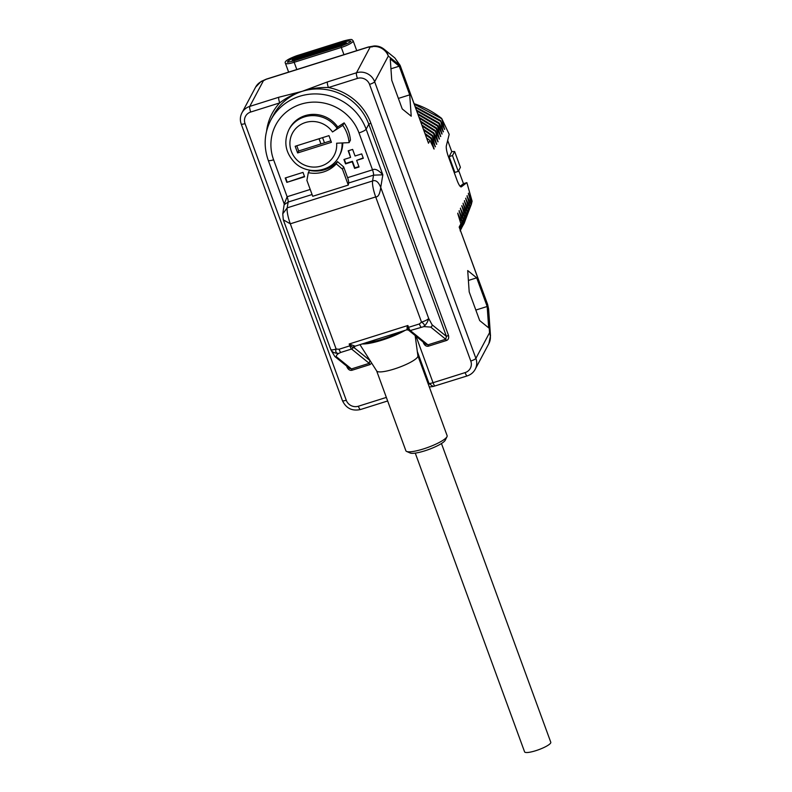 <?xml version="1.0" encoding="UTF-8"?>
<svg xmlns="http://www.w3.org/2000/svg" width="792" height="792" viewBox="0 0 792 792"><rect width="100%" height="100%" fill="white"/><g stroke="black" fill="none" stroke-linecap="round" stroke-linejoin="round"><path stroke-width="1.19" d="M416.038 336.234L433.036 382.704L465.102 372.606A9.553 9.118 -152 0 0 470.785 361.023L369.547 84.388A9.553 9.118 -152 0 0 357.44 78.408L328.413 87.556A4.772 1.03 -107.5 0 1 327.472 81.913L302.207 91.328L278.794 97.248L249.767 106.395A14.325 13.682 -152 0 0 241.946 112.84L255.598 87.16A14.325 13.682 -152 0 1 263.419 80.715L266.162 79.299A4.772 1.03 72.5 0 1 266.33 79.131L261.132 81.447L263.419 80.715L249.767 106.395A4.772 1.03 -107.5 0 0 250.708 112.028A9.553 9.118 -152 0 0 245.035 123.611L346.262 400.247A9.553 9.118 -152 0 0 358.37 406.227A4.772 1.03 72.5 0 0 360.469 409.533C352.133 411.315 346.124 408.355 342.441 400.643L241.214 124.007C239.867 120.146 240.115 116.424 241.946 112.84M423.146 341.995L423.581 343.174C424.908 345.688 426.591 346.668 428.62 346.114L446.411 340.51C448.401 339.798 449.084 338.065 448.48 335.333L446.44 336.392L368.795 124.215A52.519 50.173 -152 0 0 302.207 91.328C293.782 93.892 286.298 97.743 279.734 102.891A4.772 1.03 -107.5 0 1 278.794 97.248M417.325 351.559L429.056 383.615A7.158 1.445 159.9 0 0 433.036 382.704L434.511 386.1M428.116 383.714A29.126 5.9 -20.1 0 1 429.056 383.615L433.165 386.486L467.201 375.913A4.772 1.03 72.5 0 1 465.102 372.606M463.132 225.265L470.171 206.405L467.003 195.961L471.161 204.534L464.122 223.394L471.497 203.91L468.329 193.466L472.101 201.198L466.864 182.625L461.389 186.813A9.553 2.059 72.5 0 1 461.241 186.892A9.553 2.059 72.5 0 1 457.043 180.279L448.391 156.628A9.553 2.059 72.5 0 1 446.361 145.748L449.183 134.323L441.688 118.434L444.569 129.413L440.58 120.523L443.243 131.908L439.253 123.017L438.917 123.641L442.084 134.086L437.927 125.512L437.59 126.136L440.758 136.58L436.6 128.007L436.263 128.631L439.431 139.075L435.273 130.502L437.936 141.877L433.947 132.987L433.62 133.61L436.61 144.372L432.62 135.481L432.293 136.105L435.283 146.867L431.293 137.976L430.967 138.6L434.125 149.044L429.967 140.471L428.502 143.233L400.128 65.37L394.842 57.935L400.089 65.607L388.308 56.064A14.325 13.682 -152 0 0 370.151 47.094L368.122 47.183A4.772 1.03 -107.5 0 1 368.29 47.015A4.772 1.03 -107.5 0 1 368.3 47.015L266.33 79.131M459.736 228.264L460.885 223.859L459.172 227.076L487.625 304.465A4.772 0.97 159.9 0 1 487.585 304.702L488.615 309.088L490.495 335.907A14.325 10.405 -4 0 0 489.545 332.699L487.585 304.702L459.172 227.076M460.885 223.859L457.727 213.414L461.885 221.988L459.954 228.868M460.023 229.046L461.885 221.988M462.211 221.364L459.053 210.919L463.211 219.493L460.182 229.482M460.231 229.611L463.211 219.493M463.538 218.869L460.38 208.425L464.538 216.998L460.34 229.908M460.37 229.987L464.538 216.998M464.864 216.374L461.865 205.623L465.864 214.503L460.429 230.155L465.864 214.503M466.191 213.88L463.033 203.445L467.181 212.008L460.469 230.264M460.142 230.868L467.181 212.008M467.518 211.395L464.36 200.95L468.508 209.524L460.974 229.304M461.469 228.383L468.508 209.524M468.844 208.9L465.676 198.455L469.834 207.029L462.29 226.819M470.171 206.405L469.834 207.029M471.497 203.91L471.161 204.534M390.248 58.915L391.753 80.279L402.227 108.93L411.216 116.206L409.721 94.842L399.237 66.191L390.248 58.915M467.706 270.557L469.201 291.921L479.685 320.572L488.674 327.848L487.179 306.484L476.695 277.843L467.706 270.557M470.785 361.023A4.772 0.97 -20.1 0 0 475.893 358.38A14.325 13.682 -152 0 1 475.2 369.3L488.852 343.629A14.325 13.682 -152 0 0 489.545 332.699L475.893 358.38L374.656 81.744A14.325 13.682 -152 0 0 356.499 72.775L327.472 81.913M457.825 213.721L457.895 213.097M459.142 211.226L459.221 210.613M460.469 208.732L460.548 208.118M461.795 206.237L461.865 205.623M463.122 203.752L463.191 203.128M464.449 201.257L464.518 200.633M465.775 198.762L465.844 198.139M467.102 196.267L467.171 195.654M464.122 223.394L463.617 224.324M468.428 193.773L468.498 193.159M472.101 201.198L471.458 203.782M466.864 182.625L463.478 183.695L458.687 170.577M451.757 151.638L454.628 151.52L460.409 167.33L458.261 171.369L454.885 172.428L449.104 156.628L451.757 151.638L447.668 140.471M460.112 186.269L463.478 183.695M454.628 151.52L452.48 155.559L449.104 156.628M458.261 171.369L452.48 155.559M414.157 103.712A84.892 81.101 28 0 1 441.688 118.434M414.335 104.207L441.57 118.651M444.738 129.096L444.203 128.591M440.58 120.523L415.255 106.722M415.572 107.573L440.243 121.146M443.411 131.591L442.877 131.086M439.253 123.017L416.513 110.157M416.839 111.038L438.917 123.641M442.084 134.086L441.55 133.581M437.927 125.512L417.82 113.711M418.146 114.622L437.59 126.136M440.758 136.58L440.233 136.075M436.6 128.007L419.156 117.384M419.503 118.325L436.263 128.631M439.431 139.075L438.907 138.56M435.273 130.502L420.552 121.186M420.908 122.156L434.937 131.125M438.105 141.56L437.58 141.055M433.947 132.987L421.997 125.136M422.364 126.146L433.62 133.61M436.778 144.055L436.253 143.55M432.62 135.481L423.502 129.245M423.888 130.304L432.293 136.105M435.452 146.55L434.927 146.045M431.293 137.976L425.076 133.541M425.482 134.65L430.967 138.6M434.125 149.044L433.6 148.54M429.967 140.471L426.73 138.055M357.44 78.408A4.772 1.03 -107.5 0 1 356.499 72.775L370.151 47.094C374.784 45.669 375.329 45.639 371.795 46.995M369.547 84.388A4.772 0.97 -20.1 0 0 374.656 81.744L388.308 56.064A14.325 13.296 -51 0 0 383.991 49.144C381.071 46.847 377.774 45.788 374.091 45.976L368.3 47.015M343.055 44.421A4.772 1.03 72.5 0 0 343.015 43.223L296.03 58.024M342.164 44.748L295.04 59.578A2.891 0.584 159.9 0 1 293.238 59.954A2.891 0.584 159.9 0 1 292.921 59.925A2.891 0.584 159.9 0 1 295.871 58.073A4.772 1.03 72.5 0 1 295.911 59.311M346.639 43.867L346.411 43.243C346.668 42.491 345.56 42.441 343.055 43.085L343.015 43.223A2.891 0.584 159.9 0 1 345.272 43.174A2.891 0.584 159.9 0 1 345.045 43.402A2.891 0.584 159.9 0 1 342.213 44.728L342.293 45.55L295.149 60.4A3.821 0.772 159.9 0 1 292.1 60.717L292.416 59.677L295.921 57.935L343.164 43.174M399.237 66.191L390.941 68.805M409.721 94.842L398.386 98.416M476.695 277.843L468.399 280.447M487.179 306.484L475.834 310.058M328.413 87.556C319.73 87.209 310.999 88.466 302.207 91.328A52.519 50.173 -152 0 0 273.507 114.969L270.854 119.948A52.519 50.173 28 0 1 320.433 94.169A52.519 50.173 28 0 1 366.142 129.205L368.795 124.215L370.844 123.156A54.43 51.995 -152 0 0 328.413 87.556M408.494 330.115A1.911 1.871 -54.5 0 0 406.761 329.759L407.88 325.502L408.553 327.363A4.772 1.03 72.5 0 0 410.276 330.541A1.911 1.772 129 0 1 408.652 330.254L426.037 344.342L427.937 344.837L445.718 339.233L446.44 336.392L432.085 324.769A1.911 1.772 129 0 1 430.729 327.096L445.718 339.233L446.411 340.51M423.581 343.174L424.363 342.976M346.658 366.092L347.094 367.27C348.411 369.785 350.094 370.765 352.133 370.21L369.923 364.607L371.725 363.172M348.638 183.001A4.772 1.03 72.5 0 0 347.599 177.685L343.669 166.924L337.471 161.618A30.324 28.967 -152 0 1 309.514 170.419L308.316 172.666L306.9 180.378L312.721 196.287L348.292 185.081L348.638 183.001L373.547 175.161L372.577 180.962C375.764 179.744 378.477 181.893 380.734 187.417L428.68 318.433C427.987 321.413 426.413 324.126 423.938 326.591C424.918 325.205 424.116 323.72 421.522 322.146A6.683 1.356 -20.1 0 0 428.68 318.433L432.085 324.769M347.599 177.685L372.507 169.835C375.091 168.419 378.536 170.082 382.833 174.814L380.734 187.417C379.903 193.951 378.22 197.119 375.695 196.921A14.325 3.089 72.5 0 1 372.577 180.962L287.189 207.85L288.159 202.049A4.772 1.03 72.5 0 0 287.12 196.733L273.606 159.806A45.837 43.788 28 0 1 300.871 104.207A45.837 43.788 28 0 1 358.994 132.907L372.507 169.835A4.772 1.03 72.5 0 1 373.547 175.161L382.833 174.814L366.142 129.205A6.683 1.356 159.9 0 1 358.994 132.907M428.62 346.114L427.937 344.837L410.276 330.541L423.938 326.591L430.729 327.096M283.308 219.849L282.754 213.84L283.318 219.849L290.317 223.809L375.695 196.921L421.522 322.146L419.354 323.958A4.772 1.03 -107.5 0 0 421.077 327.136M408.553 330.175L408.652 330.254A1.911 1.772 129 0 1 408.553 330.175L407.87 327.542A1.911 0.99 16.1 0 0 406.979 327.215M369.923 364.607L369.23 363.33L351.579 349.024A4.772 1.03 -107.5 0 1 349.856 345.847L349.173 343.995L354.826 346.074M419.354 323.958L407.87 327.542L407.88 325.502L349.173 343.995L350.579 345.589A1.911 0.515 120.3 0 1 351.103 344.817M310.216 189.456L287.12 196.733L284.249 204.059L282.754 213.84L287.189 207.85A14.325 3.089 72.5 0 0 290.317 223.809L336.145 349.034L339.055 349.252L350.579 345.589L352.895 347.708A1.911 1.792 100.7 0 1 354.123 346.332M339.055 349.252A4.772 1.03 72.5 0 0 340.778 352.43L351.579 349.024A1.911 1.772 -51 0 0 352.895 347.708L354.192 347.718A1.911 1.822 28 0 1 354.222 346.411M330.878 349.708L330.789 349.589A6.683 1.356 159.9 0 0 336.145 349.034C335.204 351.688 336.016 353.173 338.55 353.489C336.669 354.846 335.976 355.945 336.461 356.796A1.911 1.772 129 0 1 334.828 356.509L349.549 368.428L351.45 368.933L369.23 363.33L369.953 360.489L354.192 347.718L355.044 346.114M353.648 347.817A1.911 1.732 43.2 0 1 354.083 346.52L406.811 329.809L408.523 330.135M347.094 367.27L347.876 367.072M284.298 204.584L288.159 202.049L312.068 194.525M303.009 172.389L285.219 177.992L286.833 182.378L304.613 176.774L303.009 172.389M343.926 159.499L345.53 163.895L352.202 161.786L354.608 168.379L359.053 166.973L356.647 160.39L363.32 158.291L361.706 153.895L355.044 155.994L352.628 149.411L348.183 150.807L350.589 157.4L343.926 159.499M342.758 142.926A28.413 27.136 28 0 1 339.709 155.133L339.045 156.38A28.413 27.136 -152 0 0 342.075 142.966M337.709 126.977L337.046 128.225A28.413 27.136 -152 0 0 288.882 129.7L289.545 128.452A28.413 27.136 28 0 1 337.709 126.977L344.114 122.869A36.283 34.66 28 0 1 350.43 140.144L349.104 142.639A36.283 34.66 28 0 0 342.788 125.364L332.501 131.967A23.631 22.582 -152 0 0 294.159 130.462A23.631 22.582 -152 0 0 307.187 166.063A23.631 22.582 -152 0 0 336.62 143.213L349.104 142.639M337.471 161.618L336.283 163.855A30.324 28.967 28 0 1 308.316 172.666M343.669 166.924L342.471 169.171L336.283 163.855M348.292 185.081L342.471 169.171M330.848 349.252C331.521 351.797 334.095 353.212 338.55 353.489L340.778 352.43M283.318 219.849L330.789 349.589M286.833 182.378L304.484 176.408M285.625 177.863L287.09 181.883M344.322 159.37L345.797 163.39L352.46 161.291L354.875 167.874L358.925 166.607M345.53 163.895L345.797 163.39M350.589 157.4L348.579 150.688M356.647 160.39L363.182 157.915M354.608 168.379L354.875 167.874M352.202 161.786L352.46 161.291M337.046 128.225A4.772 0.663 145.1 0 1 332.501 131.967M342.788 125.364L344.114 122.869M297.624 152.945L331.422 142.303L328.977 135.63L295.178 146.273L297.624 152.945L298.683 150.955L330.878 140.808M296.792 145.768L298.683 150.955M320.918 143.946L319.027 138.758M319.067 138.749L320.948 143.897M324.482 142.827L322.582 137.64M400.554 331.779A25.304 5.118 -20.1 0 1 382.487 339.154A25.304 5.118 159.9 0 1 366.577 342.481M361.914 343.946A29.126 5.9 159.9 0 0 381.962 340.154A29.126 5.9 -20.1 0 0 405.227 330.304M359.905 344.579L376.715 371.012A21.968 4.445 159.9 0 0 394.198 369.022A21.968 4.445 -20.1 0 0 417.919 355.935L415.147 335.511M417.879 355.737L447.124 435.659A21.968 4.445 -20.1 0 1 446.995 436.679A21.968 4.445 -20.1 0 1 423.443 448.935A21.968 4.445 159.9 0 1 406.633 451.45A21.968 4.445 159.9 0 1 405.87 450.747L376.626 370.834M406.633 451.45L410.187 453.014A19.097 3.871 159.9 0 0 424.809 450.826A19.097 3.871 -20.1 0 0 445.282 440.164L446.995 436.679M441.461 443.52L550.787 742.272A13.949 2.821 159.9 0 1 550.678 742.965A13.949 2.821 159.9 0 1 537.204 750.222A13.949 2.821 159.9 0 1 524.591 751.856L415.265 453.113M448.48 335.333L370.844 123.156M358.37 406.227L386.347 397.416M368.122 47.183L266.162 79.299M400.128 65.37A4.772 0.97 159.9 0 1 400.089 65.607L428.502 143.233M436.194 135.323L435.432 136.254M356.747 50.658L353.143 40.808A10.979 2.228 159.9 0 1 341.312 47.451L343.956 54.688M350.876 41.481L350.905 41.154C350.519 42.075 347.252 43.699 341.114 46.005L341.312 47.451L294.169 62.301L296.812 69.528M287.546 62.261L293.981 60.855L294.169 62.301A10.979 2.228 159.9 0 1 285.377 63.202C284.16 61.499 287.932 59.014 296.693 55.747L343.837 40.897C353.757 38.442 351.341 39.659 353.143 40.808M287.496 62.063A8.623 1.742 159.9 0 1 296.822 56.984L296.693 55.747M297.01 57.588A9.553 2.059 72.5 0 0 296.822 56.984L343.956 42.134L343.837 40.897M344.164 42.788A9.553 2.059 72.5 0 0 343.956 42.134A8.623 1.742 159.9 0 1 350.787 41.303M345.045 43.402L295.04 59.578L295.178 60.479M346.411 43.243A3.821 0.772 159.9 0 1 342.293 45.55L342.312 45.609M250.708 112.028L279.734 102.891A54.43 51.995 -152 0 0 266.607 131.017M346.262 400.247A4.772 0.97 159.9 0 1 342.441 400.643M245.035 123.611A4.772 0.97 159.9 0 1 241.214 124.007M352.133 370.21L351.45 368.933L336.461 356.796M284.249 204.059L268.26 160.36A6.683 1.356 -20.1 0 0 273.606 159.806M334.828 356.509L334.828 356.509A1.911 1.772 129 0 1 334.808 356.489L331.036 350.163M429.313 387.001L433.155 386.486M387.654 400.97L360.469 409.533M475.2 369.3C473.418 372.537 470.755 374.745 467.201 375.913M488.852 343.629L490.495 335.907M288.635 72.112L285.377 63.202M261.132 81.457L255.598 87.16M394.842 57.935L383.991 49.144M341.114 46.005L293.981 60.855M295.04 59.578L293.238 59.954M292.327 61.34L292.1 60.717M487.625 304.465L488.615 309.088M270.854 119.948C264.261 132.907 263.399 146.371 268.26 160.36M288.882 129.7C283.437 141.639 285.328 152.549 294.565 162.439C307.217 175.487 331.363 172.25 339.045 156.38"/></g></svg>
